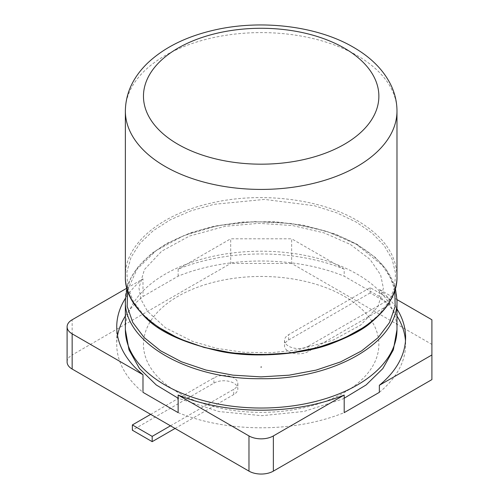 <?xml version="1.0" encoding="UTF-8"?>
<svg xmlns="http://www.w3.org/2000/svg" width="499" height="499" viewBox="0 0 499 499"><rect width="100%" height="100%" fill="white"/><g stroke="black" fill="none" stroke-linecap="round" stroke-linejoin="round"><path stroke-width="0.37" stroke-dasharray="2.5 1.87" d="M344.397 296.356A117.702 67.951 180 0 1 291.634 410.047A117.702 67.951 180 0 1 147.479 326.82A117.702 67.951 180 0 1 344.397 296.356M396.979 316.023A144.429 83.389 0 0 0 379.352 296.475L344.198 276.172A144.429 83.389 0 0 0 178.143 276.172L142.988 296.475A144.429 83.389 0 0 0 125.361 316.023M117.546 335.602A144.429 83.389 0 0 0 116.741 344.404A144.429 83.389 0 0 0 142.988 392.339M178.143 412.636A144.429 83.389 0 0 0 344.198 412.636M379.352 392.339A144.429 83.389 0 0 0 405.606 344.404A144.429 83.389 0 0 0 405.475 340.886M431.897 379.608L431.897 344.404L291.659 263.441L291.659 238.796L230.688 238.796L230.688 263.441L72.155 354.964L72.155 319.765M431.897 344.404L431.897 319.765M396.979 299.606L379.352 289.432L379.352 296.475M178.143 276.172L178.143 269.129A144.429 83.389 180 0 1 344.198 269.129L344.198 276.172M344.198 269.129L291.659 238.796M379.352 289.432A144.429 83.389 180 0 1 396.979 308.987M178.143 269.129L230.688 238.796M126.964 288.123L142.988 278.872L142.988 296.475M142.988 278.872A144.429 83.389 0 0 0 125.399 298.365M67.103 362.006A17.247 9.955 180 0 1 72.155 354.964M170.477 425.809L233.732 389.289A14.009 8.09 0 0 0 237.836 383.569A14.009 8.09 0 0 0 229.191 376.096A14.009 8.09 0 0 0 213.915 377.849L150.661 414.37M308.426 346.169L389.975 299.082L370.158 287.642L288.609 334.723A14.009 8.09 0 0 0 284.505 340.443A14.009 8.09 0 0 0 293.156 347.922A14.009 8.09 0 0 0 308.426 346.169L308.426 351.446L389.975 304.365L389.975 299.082M291.659 263.441L230.688 263.441M389.975 304.365L370.158 292.925L370.158 287.642M370.158 292.925L288.609 340.006A14.009 8.09 0 0 0 284.505 345.726A14.009 8.09 0 0 0 293.156 353.198A14.009 8.09 0 0 0 308.426 351.446M175.049 428.454L233.732 394.572A14.009 8.09 0 0 0 237.836 388.846A14.009 8.09 0 0 0 229.191 381.373A14.009 8.09 0 0 0 213.915 383.126L132.366 430.213M261.476 367.114L260.74 367.289L261.476 367.114M261.476 366.759L260.74 366.933L261.476 366.759M125.361 300.286C124.688 269.285 159.349 239.295 209.412 227.8C258.969 215.531 320.327 222.91 357.203 244.847C383.057 260.135 396.318 278.61 396.979 300.286M125.361 329.621A135.809 78.412 180 0 1 209.2 257.178A135.809 78.412 180 0 1 357.203 274.176A135.809 78.412 180 0 1 396.979 329.621M127.526 290.069L137.094 269.104L156.337 250.467L183.782 235.622L217.296 225.735L254.253 221.587L291.703 223.515L326.652 231.305L356.33 244.242L382.184 265.194L390.305 277.307L394.815 290.069M157.921 326.926L143.425 314.719L133.202 301.147L127.625 286.7L126.896 271.905L131.044 257.291L139.92 243.393L153.205 230.719L170.427 219.722L190.967 210.809L214.083 204.316L264.557 199.425L314.42 205.744L336.788 212.83L356.33 222.161L372.079 233.095L384.174 245.577L392.12 259.187L395.595 273.446L394.453 287.842L388.715 301.876L378.591 315.056L364.426 326.926M125.361 275.991C124.688 244.997 159.349 215 209.412 203.505C258.969 191.242 320.327 198.614 357.203 220.552C382.983 235.79 396.243 254.216 396.979 275.822M125.361 111.015A135.809 78.412 180 0 1 209.2 38.573A135.809 78.412 180 0 1 357.203 55.57A135.809 78.412 180 0 1 396.979 111.015M288.609 340.006L288.609 334.723M233.732 394.572L233.732 389.289M213.915 383.126L213.915 377.849M344.198 398.227L341.678 399.406L303.91 411.457L261.888 415.679L218.886 411.544L178.143 398.227M126.971 288.141L131.212 277.307L138.435 266.416L151.509 253.629L166.772 243.45L190.425 232.84L213.928 226.222L242.926 222.018L274.481 221.681L304.134 225.348L335.515 234.156L356.922 244.223L375.429 257.534L385.914 268.998L395.37 288.148M350.41 244.46L370.015 259.386L380.618 274.88L383.4 288.272L377.905 306.729L360.765 325.011L333.114 340.125L297.41 349.942L270.595 352.768L243.3 352.244L216.915 348.402L192.795 341.491L165.387 327.731L147.536 311.32L140.924 299.325L138.947 287.979L144.46 269.51L161.67 251.203L189.377 236.096L225.143 226.303L258.856 223.321L292.757 225.598L324.132 232.908L350.41 244.46M405.606 337.368L405.606 344.404M116.741 326.808L116.741 344.404M284.505 340.443L284.505 345.726M237.836 383.569L237.836 388.846M260.74 366.933L260.74 367.289M261.601 366.933L261.601 367.289"/><path stroke-width="0.75" d="M125.361 316.023A144.429 83.389 0 0 0 117.546 335.602M125.399 298.365A144.429 83.389 0 0 0 116.741 326.808A144.429 83.389 0 0 0 142.988 374.737L142.988 392.339L178.143 412.636L178.143 395.04A144.429 83.389 0 0 0 344.198 395.04L344.198 412.636L379.352 392.339L379.352 385.297L431.897 354.964L431.897 319.765L396.979 299.606M405.475 340.886A144.429 83.389 0 0 0 396.979 316.023M396.979 308.987A144.429 83.389 180 0 1 405.606 337.368A144.429 83.389 180 0 1 379.352 385.297M72.155 369.048L72.155 333.843A17.247 9.955 180 0 1 67.103 326.808L67.103 362.006A17.247 9.955 180 0 0 72.155 369.048L248.976 471.131A17.247 9.955 180 0 0 273.365 471.131L431.897 379.608L431.897 354.964M273.365 471.131L273.365 435.933L344.198 395.04M126.964 288.123L72.155 319.765A17.247 9.955 180 0 0 67.103 326.808M72.155 333.843L142.988 374.737M178.143 395.04L248.976 435.933A17.247 9.955 180 0 0 273.365 435.933M150.661 414.37L132.366 424.93L152.183 436.369L170.477 425.809M132.366 424.93L132.366 430.213L152.183 441.652L152.183 436.369M152.183 441.652L175.049 428.454M178.143 398.227L156.212 384.935L139.514 368.593L128.979 349.818L125.361 329.621A135.809 78.412 180 0 0 261.17 408.032A135.809 78.412 180 0 0 396.979 329.621L396.979 300.286C398.844 342.295 333.463 379.858 260.983 378.697C188.479 379.714 123.503 342.152 125.361 300.286L126.971 288.141M394.815 290.069L395.158 306.461L389.526 322.535L378.18 337.567L361.625 350.884L340.624 361.894L316.098 370.115L289.152 375.179L260.977 376.882L232.808 375.136L205.906 370.027L181.449 361.775L160.522 350.76L144.055 337.455L132.778 322.454L127.183 306.423L127.526 290.069M364.426 326.926L343.218 338.684L318.106 347.497L290.299 352.949L261.114 354.795L231.935 352.936L204.153 347.472L179.085 338.665L157.921 326.926M248.976 471.131L248.976 435.933M396.979 275.822L396.979 275.991C398.844 318.006 333.463 355.562 260.983 354.402C188.479 355.419 123.503 317.857 125.361 275.991L125.361 111.015A135.809 78.412 180 0 0 261.17 189.42A135.809 78.412 180 0 0 396.979 111.015C396.961 102.513 395.127 94.249 391.478 86.215C384.205 70.708 371.53 57.728 353.454 47.28C317.152 25.923 260.952 19.199 214.115 30.108C185.99 36.57 163.628 47.748 147.037 63.635C132.834 77.688 125.611 93.475 125.361 111.015M344.397 48.178A117.702 67.951 180 0 1 291.634 161.863A117.702 67.951 180 0 1 147.479 78.636A117.702 67.951 180 0 1 344.397 48.178M125.361 329.621L125.361 300.286M396.979 329.621L393.362 349.818L382.827 368.593L366.129 384.935L344.198 398.227M395.37 288.148L396.979 300.286M396.979 111.015L396.979 275.991C397.248 282.74 395.295 290.399 391.129 298.976C388.291 305.606 381.523 313.497 370.832 322.647C363.453 329.303 350.485 336.239 331.922 343.443C306.505 353.616 256.785 359.012 219.847 351.24C150.735 335.478 142.121 313.341 132.522 301.352C127.376 291.753 124.987 283.301 125.361 275.991"/></g></svg>
